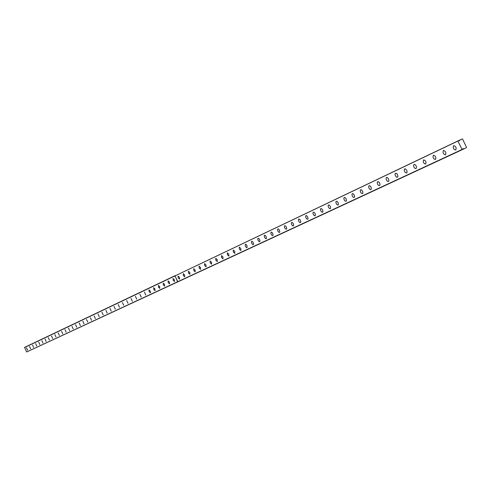 <?xml version="1.0" encoding="UTF-8"?>
<svg xmlns="http://www.w3.org/2000/svg" width="491" height="491" viewBox="0 0 491 491"><rect width="100%" height="100%" fill="white"/><g stroke="black" fill="none" stroke-linecap="round" stroke-linejoin="round"><path stroke-width="0.74" d="M458.563 140.708L459.453 140.856L459.957 139.99L462.172 138.947L462.651 139.174L466.45 147.239L466.315 147.754L464.099 148.798L463.111 148.638L462.178 149.706L177.889 281.834L174.943 275.936L459.901 140.082M445.478 154.825L445.478 154.825C446.362 152.646 445.681 151.203 443.441 150.492L443.441 150.492C442.557 152.67 443.238 154.119 445.478 154.825M435.443 159.52L435.449 159.52C436.303 157.372 435.627 155.942 433.43 155.23L433.43 155.236C432.577 157.378 433.246 158.808 435.443 159.52M425.629 164.111L425.629 164.111C426.464 161.993 425.795 160.582 423.635 159.87L423.635 159.87C422.806 161.987 423.475 163.399 425.629 164.111M416.03 168.597L416.546 167.394L416.184 165.964L415.318 164.773L414.054 164.405L413.539 165.614L413.901 167.038L414.766 168.229L416.03 168.597M406.628 172.998L407.113 172.218L406.769 170.395L405.584 168.972L404.676 168.849L404.173 170.039L404.541 171.445L405.388 172.623L406.628 172.998M397.428 177.3L397.9 176.533L397.557 174.735L396.716 173.562L395.494 173.194L395.028 173.961L395.372 175.76L396.538 177.171L397.428 177.3M388.418 181.51L388.897 180.357L388.534 178.976L387.381 177.576L386.509 177.447L386.03 178.607L386.392 179.982L387.546 181.382L388.418 181.51M379.592 185.641L380.059 184.493L379.696 183.137L378.88 181.989L377.702 181.615L377.241 182.762L377.604 184.119L378.42 185.267L379.592 185.641M370.95 189.679L371.405 188.556L371.043 187.206L369.926 185.831L369.079 185.702L368.643 186.439L368.993 188.17L369.797 189.305L370.95 189.679M362.481 193.638L362.91 192.914L362.561 191.195L361.462 189.833L360.627 189.704L360.204 190.428L360.554 192.141L361.351 193.27L362.481 193.638M354.183 197.523L354.612 196.425L354.25 195.105L353.164 193.755L352.348 193.62L351.924 194.718L352.286 196.032L353.072 197.149L354.183 197.523M346.051 201.328L346.456 200.623L346.106 198.941L345.333 197.836L344.234 197.462L343.829 198.168L344.179 199.849L344.952 200.954L346.051 201.328M338.078 205.054L338.471 204.36L338.121 202.697L337.065 201.371L336.274 201.23L335.881 201.93L336.231 203.587L337.286 204.913L338.078 205.054M330.259 208.712L330.646 207.656L330.296 206.38L329.246 205.066L328.473 204.925L328.086 205.981L328.436 207.257L329.486 208.571L330.259 208.712M322.587 212.296L322.968 211.259L322.618 209.995L321.869 208.921L320.826 208.546L320.445 209.227L320.795 210.854L321.544 211.928L322.587 212.296M315.062 215.819L315.437 214.788L315.081 213.542L314.344 212.474L313.313 212.106L312.945 213.131L313.295 214.383L314.314 215.672L315.062 215.819M307.685 219.268L308.041 218.612L307.691 217.016L306.685 215.733L305.948 215.592L305.592 216.249L305.942 217.844L306.672 218.9L307.685 219.268M300.437 222.656L300.793 221.656L300.443 220.428L299.719 219.379L298.724 219.011L298.375 219.661L298.724 221.238L299.442 222.288L300.437 222.656M293.33 225.983L293.673 224.988L293.323 223.779L292.611 222.736L291.629 222.368L291.292 223.362L291.636 224.571L292.618 225.835L293.33 225.983M286.351 229.242L286.689 228.61L286.339 227.063L285.633 226.032L284.67 225.664L284.338 226.646L284.682 227.842L285.388 228.874L286.351 229.242M279.502 232.446L279.827 231.482L279.483 230.291L278.526 229.052L277.832 228.904L277.507 229.53L277.857 231.058L278.55 232.077L279.502 232.446M272.775 235.594L273.094 234.974L272.744 233.464L272.057 232.446L271.118 232.083L270.805 233.041L271.149 234.213L272.094 235.447L272.775 235.594M266.165 238.687L266.478 238.074L266.134 236.576L265.453 235.57L264.526 235.201L264.219 235.815L264.563 237.313L265.244 238.319L266.165 238.687M259.678 241.719L259.972 240.786L259.635 239.633L258.96 238.632L258.051 238.27L257.757 239.203L258.094 240.357L259.015 241.572L259.678 241.719M253.301 244.702L253.589 243.781L253.252 242.634L252.337 241.431L251.687 241.284L251.398 242.204L251.736 243.346L252.65 244.549L253.301 244.702M247.034 247.63L246.979 245.586L246.322 244.604L245.439 244.242L245.156 245.156L245.494 246.286L246.396 247.482L247.034 247.63M240.878 250.514L240.817 248.489L239.295 247.151L239.356 249.176L240.878 250.514M234.821 253.344L234.759 251.337L233.256 250.011L233.323 252.012L234.821 253.344M228.874 256.124L228.806 254.142L227.321 252.822L227.388 254.804L228.874 256.124M223.024 258.861L222.951 256.897L221.484 255.584L221.558 257.548L223.024 258.861M217.274 261.55L217.194 259.604L215.745 258.303L215.825 260.248L217.274 261.55M211.615 264.195L211.529 262.268L210.099 260.973L210.185 262.9L211.615 264.195M206.054 266.797L205.962 264.888L204.551 263.599L204.637 265.508L206.054 266.797M200.58 269.356L200.481 267.466L199.088 266.19L199.18 268.08L200.58 269.356M195.191 271.879L195.093 270.001L193.712 268.73L193.816 270.602L195.191 271.879M189.894 274.352L189.79 272.499L188.427 271.235L188.532 273.088L189.894 274.352M184.677 276.795L184.573 274.954L183.223 273.696L183.333 275.537L184.677 276.795M179.546 279.195L179.436 277.372L178.104 276.12L178.215 277.943L179.546 279.195M455.74 150.031L455.74 150.031C456.648 147.816 455.961 146.355 453.678 145.649L453.678 145.649C452.77 147.859 453.457 149.319 455.74 150.031M174.495 281.558L174.379 279.747L173.059 278.507L173.176 280.318L174.495 281.558M169.524 283.884L169.401 282.092L168.1 280.858L168.217 282.65L169.524 283.884M164.626 286.173L164.503 284.399L163.215 283.172L163.337 284.946L164.626 286.173M159.802 288.426L159.673 286.67L158.403 285.449L158.525 287.21L159.802 288.426M155.052 290.647L154.923 288.904L153.665 287.695L153.793 289.438L155.052 290.647M150.375 292.839L150.24 291.108L148.994 289.905L149.129 291.636L150.375 292.839M145.766 294.993L144.397 292.084L145.766 294.993M141.224 297.116L139.867 294.226L141.224 297.116M136.75 299.209L135.406 296.337L136.75 299.209M132.343 301.265L131.005 298.424L132.343 301.265M128.004 303.297L126.672 300.474L128.004 303.297M123.72 305.304L122.4 302.499L123.72 305.304M119.497 307.274L118.19 304.488L119.497 307.274M115.342 309.22L114.041 306.458L115.342 309.22M111.236 311.141L109.947 308.391L111.236 311.141M107.191 313.031L105.909 310.306L107.191 313.031M103.208 314.897L101.932 312.19L103.208 314.897M99.274 316.732L98.01 314.044L99.274 316.732M95.395 318.549L94.137 315.879L95.395 318.549M91.565 320.341L90.319 317.683L91.565 320.341M87.791 322.102L86.551 319.469L87.791 322.102M84.071 323.845L82.838 321.231L84.071 323.845M80.395 325.564L79.174 322.961L80.395 325.564M76.768 327.258L75.553 324.674L76.768 327.258M73.19 328.933L71.987 326.368L73.19 328.933M69.661 330.584L68.464 328.037L69.661 330.584M66.175 332.211L64.984 329.682L66.175 332.211M62.738 333.819L61.553 331.308L62.738 333.819M59.343 335.408L58.165 332.91L59.343 335.408M55.986 336.979L54.82 334.494L55.986 336.979M52.678 338.526L51.518 336.059L52.678 338.526M49.407 340.054L48.253 337.599L49.407 340.054M46.185 341.564L45.037 339.128L46.185 341.564M42.993 343.056L41.858 340.631L42.993 343.056M39.845 344.529L38.715 342.123L39.845 344.529M36.739 345.983L35.61 343.59L36.739 345.983M33.664 347.419L32.547 345.038L33.664 347.419M30.632 348.837L29.521 346.474L30.632 348.837M27.631 350.236L26.526 347.892L27.631 350.236M462.178 149.706L457.95 141.199M459.957 139.99L458.496 140.684L459.957 139.99M26.643 351.986L24.605 347.37L174.974 275.733L177.638 281.766L26.643 351.986L177.889 281.834M461.89 149.571L177.681 281.748M24.55 347.536L174.906 275.954M174.943 275.936L458.029 140.892M463.995 148.779L462.657 149.399M462.632 149.479L464.099 148.798L462.632 149.479"/></g></svg>
